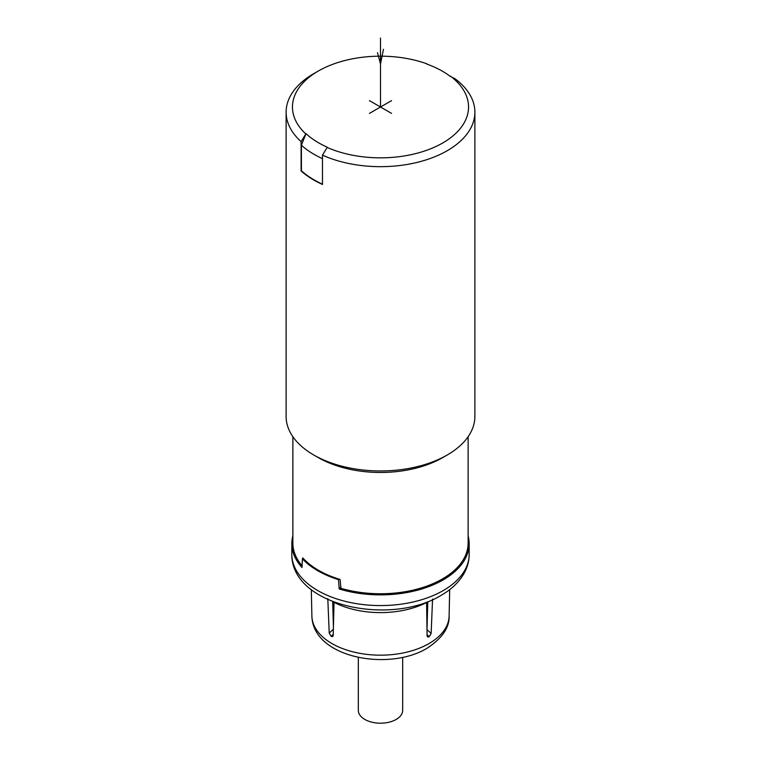 <?xml version="1.0" encoding="UTF-8"?>
<svg xmlns="http://www.w3.org/2000/svg" width="761" height="761" viewBox="0 0 761 761"><rect width="100%" height="100%" fill="white"/><g stroke="black" fill="none" stroke-linecap="round" stroke-linejoin="round"><path stroke-width="1.14" d="M327.801 598.66L329.218 633.066L331.092 636.282A68.766 39.705 0 0 0 331.311 636.405L332.528 636.624L333.213 635.445L334.05 602.018M449.684 589.613L449.114 616.049A68.623 39.62 180 0 1 429.023 643.568A68.623 39.62 180 0 1 354.636 652.253A68.623 39.62 180 0 1 311.886 616.049L311.316 589.613M333.679 602.141A69.546 40.152 0 0 0 426.607 602.512L427.083 635.816L427.777 637.005L429.014 636.795A68.766 39.705 0 0 0 429.128 636.738A68.766 39.705 0 0 0 429.233 636.672L431.145 633.475L432.562 599.078M333.356 625.342L332.69 601.485M427.777 601.694L426.997 629.376M426.683 607.563A59.12 34.131 0 0 0 427.634 606.85M333.603 607.031A59.12 34.131 180 0 1 332.823 606.431M332.795 605.356A58.064 33.522 0 0 0 333.622 606.032M426.664 606.584A58.064 33.522 0 0 0 427.663 605.804M426.093 602.332L426.607 602.512M402.674 657.361L402.674 710.394A22.174 12.804 180 0 1 396.177 719.449A22.174 12.804 180 0 1 372.015 722.218A22.174 12.804 180 0 1 358.326 710.394L358.326 657.361M340.823 587.064L339.225 588.985A88.676 51.196 0 0 0 443.206 579.872A88.676 51.196 0 0 0 469.176 543.668A88.676 51.196 0 0 0 468.12 535.792M339.225 588.985L338.493 579.644L339.32 579.207A87.62 50.587 0 0 0 340.081 579.435L340.947 588.31A87.62 50.587 0 0 0 468.12 543.173L468.12 436.709M302.716 558.603L302.754 557.889A87.62 50.587 0 0 0 303.154 558.327A87.62 50.587 0 0 0 318.545 570.322A87.62 50.587 0 0 0 339.32 579.207M338.493 579.644A88.676 51.196 180 0 1 302.402 558.802L302.012 567.497A88.676 51.196 0 0 1 291.824 543.668A88.676 51.196 0 0 1 292.88 535.792M303.154 558.327L302.402 558.802M292.88 436.709L292.88 543.173A87.62 50.587 0 0 0 302.088 565.756M426.94 63.819A88.048 50.835 0 0 0 318.241 71.068L313.76 73.655A94.383 54.488 0 0 0 286.117 112.181L286.117 416.457A94.383 54.488 0 0 0 313.76 454.992L318.241 457.58A88.048 50.835 0 0 0 442.759 457.58L447.24 454.992A94.383 54.488 0 0 0 474.883 416.457L474.883 112.181A94.383 54.488 0 0 0 454.945 78.687L450.122 76.29A87.62 50.587 0 0 0 426.626 64L428.548 64.704M318.241 457.58L313.76 454.992A94.383 54.488 0 0 0 447.24 454.992M286.117 112.181A94.383 54.488 0 0 0 301.109 141.641L301.109 170.949A94.383 54.488 0 0 0 313.76 180.015A94.383 54.488 0 0 0 322.483 184.466L322.483 155.158A94.383 54.488 0 0 0 421.927 161.142A94.383 54.488 0 0 0 474.883 112.181M322.483 158.63A93.955 54.25 180 0 1 301.413 145.256L305.998 133.641A87.62 50.587 0 0 0 327.297 147.206L322.483 155.158M322.483 184.152A93.955 54.25 0 0 1 301.413 170.768L301.413 145.256M301.109 141.641L305.998 133.641M318.241 71.068A88.048 50.835 0 0 0 305.694 133.822M327.002 147.377A88.048 50.835 0 0 0 442.759 142.954A88.048 50.835 0 0 0 450.426 76.119M380.5 107.006L380.5 38.05M377.513 52.699L380.5 63.905L383.487 49.256M391.563 113.399L369.437 100.623M369.418 113.408L391.544 100.633M333.185 635.758L331.311 636.405M331.092 636.282L333.232 634.341M329.218 633.066L333.299 629.366M429.014 636.795L427.111 636.12M427.073 634.645L429.233 636.672M426.997 629.594L431.145 633.475M469.176 554.379C469.137 561.285 467.302 567.849 463.668 574.06C458.607 582.536 451.054 589.661 441.019 595.416C390.793 626.008 291.444 606.441 291.824 554.379A88.676 51.196 0 0 0 346.559 601.675A88.676 51.196 0 0 0 443.206 590.574A88.676 51.196 0 0 0 469.176 554.379L469.176 543.668M449.123 615.554C449.713 627.359 442.284 638.308 426.835 648.401C388.062 671.668 312.305 657.571 311.877 615.554M291.824 554.379L291.824 543.668"/></g></svg>

